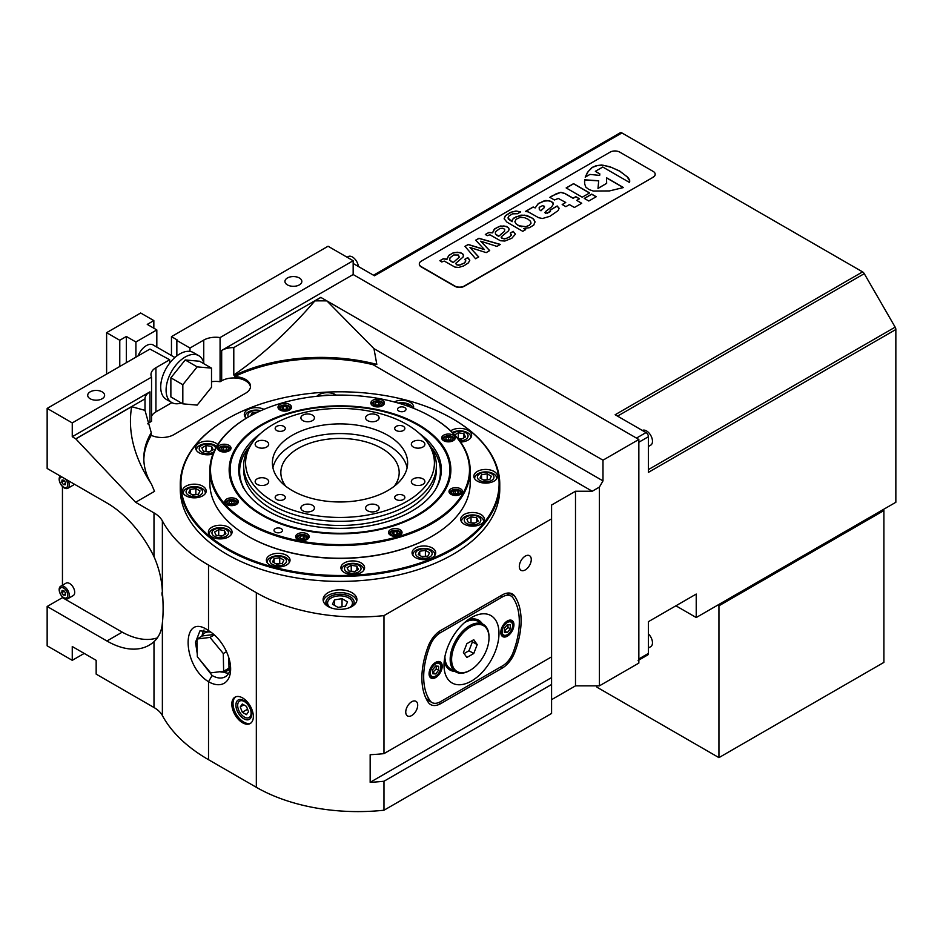 <?xml version="1.0" encoding="UTF-8"?>
<svg xmlns="http://www.w3.org/2000/svg" width="943" height="943" viewBox="0 0 943 943"><rect width="100%" height="100%" fill="white"/><g stroke="black" fill="none" stroke-linecap="round" stroke-linejoin="round"><path stroke-width="1.41" d="M181.315 402.967A27.052 15.618 -60 0 1 171.685 402.508L166.31 399.408A27.052 15.618 -60 0 1 166.31 368.171A27.052 15.618 -60 0 1 193.362 352.564L198.737 355.664A27.052 15.618 -60 0 1 203.936 363.774M182.824 403.84L197.17 405.113L211.515 387.267L211.515 368.147L197.17 366.862L182.824 384.709L182.824 403.84L170.872 396.932L170.872 377.813L182.824 384.709M211.515 368.147L199.562 361.24L185.217 359.967L197.17 366.862M185.217 359.967L170.872 377.813M171.685 402.508A27.052 15.618 -60 0 1 171.685 371.283A27.052 15.618 -60 0 1 198.737 355.664M106.618 374.088L106.618 332.679L140.684 313.005L153.839 320.596L153.839 328.188M156.821 347.083L156.821 329.92L135.91 341.991L135.91 357.173M174.879 357.515L153.131 344.949A13.52 7.803 120 0 0 146.365 345.621A13.52 7.803 120 0 0 138.079 355.924M153.839 320.596L147.261 324.392L156.821 329.92M106.618 332.679L119.773 340.27L126.338 336.474L135.91 341.991M126.338 336.474L126.338 362.701M119.773 366.497L119.773 340.27M451.025 261.317L453.194 262.567L459.265 257.168L458.463 255.034L453.736 254.975L450.059 257.745L449.67 260.056L453.194 262.567M455.469 260.468L457.32 258.995M469.779 260.327L467.645 257.804L464.828 259.431M468.188 258.158L467.645 257.663L464.722 259.349L465.842 260.869L464.746 262.838L458.923 265.278L456.754 264.853L455.587 263.486L463.107 257.026L463.402 254.916L461.669 253.243L457.225 252.217L452.64 253.125L448.585 255.777L446.994 258.995M463.567 255.718L462.777 253.915L460.361 252.524L453.736 252.606L448.868 255.353L447.006 259.313L443.293 258.889L439.862 260.716L441.748 261.965L444.318 261.093L454.832 267.046L458.663 267.447L463.744 265.902L468.447 262.826L469.779 260.197L468.188 258.017M465.842 260.869L464.38 262.967L460.337 264.9L457.331 264.948L455.587 263.604M447.006 259.172L443.293 258.759L439.862 260.716M484.431 249.447L468.223 244.473L464.97 246.347L475.578 258.736L478.714 256.92L469.968 247.467L486.187 252.618L489.7 250.579L480.706 241.184L496.937 246.406L500.368 244.426L478.95 238.284L475.696 240.159L484.431 249.589L468.223 244.614L465.04 246.441M478.631 256.979L469.968 247.467M489.617 250.626L480.706 241.184M500.203 244.52L478.95 238.414L475.779 240.253M498.764 236.257L504.481 231.33L504.753 229.29L502.737 228.265L499.92 228.477L495.37 231.848L495.464 234.076L498.823 236.151M501.039 234.147L502.89 232.685M496.596 235.149L498.764 236.398M515.349 234.017L513.216 231.495L510.399 233.121M509.137 229.408L508.607 227.888L506.391 226.379L500.45 226.014L494.745 228.76L492.576 232.862L488.863 232.449L485.327 234.512L487.319 235.656L489.889 234.783L500.403 240.736L504.859 241.043L511.825 238.249L515.349 234.265L513.216 231.353L510.293 233.039L511.354 235.196L509.079 237.365L504.493 238.968L501.499 238.013L501.428 236.658L508.678 230.717L509.09 228.913L507.664 227.192L503.927 225.943L498.753 226.615L494.156 229.455L492.564 232.685M492.576 232.862L488.863 232.579L485.433 234.406M511.412 234.559L509.951 236.658L505.908 238.591L503.208 238.709L501.157 237.294M527.997 219.189L524.308 217.585L520.088 217.432L516.127 219.248L514.854 221.805L516.198 223.974L519.039 225.766L525.888 226.674L529.388 225.224L531.039 223.196L530.473 221.216L527.997 219.189M517.86 225.294L518.45 225.483M518.45 225.613L519.039 225.766M519.039 225.907L519.628 226.025M519.628 226.167L520.218 226.249M520.218 226.391L520.807 226.438M521.385 226.733L521.974 226.721M528.775 225.742L529.388 225.224M534.999 222.218L534.021 219.731L531.769 217.798L524.273 215.122L516.08 216.772L512.909 219.024L512.049 221.051M512.12 221.699L508.289 219.071L508.536 216.348L512.45 213.849L517.483 213.731L520.666 211.892L516.01 210.996L510.34 212.446L505.259 215.864L504.21 218.917L507.051 222.206L522.764 231.318L525.652 229.656L523.636 228.489L529.447 227.699L533.809 225.035L534.964 221.629L533.054 218.623L526.772 215.417L521.007 215.134L513.959 217.951L512.308 219.79L512.12 221.699L507.9 217.927M520.536 211.975L516.623 211.114L511.577 212.081L505.872 215.381L504.163 218.387M525.534 229.727L523.636 228.489M540.999 210.666L544.276 207.531L544.488 206.281L542.425 205.704L539.172 207.389L539.313 209.535L540.999 210.808L541.482 210.089M541.482 210.218L542.06 209.523M542.06 209.664L542.673 208.992M542.673 209.134L543.274 208.486M543.274 208.615L543.828 207.99M543.828 208.132L544.276 207.531M540.339 210.442L540.999 210.808M559.081 208.757L557.183 205.963L550.052 210.077L550.5 211.279L549.321 212.434L545.266 213.259L545.467 211.645L551.643 206.859L553.435 204.077L551.572 201.413L545.891 200.446L538.536 203.429L535.211 207.778L533.137 206.988L525.475 211.421L528.316 211.916L538.63 217.715L542.484 218.505L549.887 216.312L558.232 210.525L559.034 208.108L557.183 206.104L550.134 210.171M553.411 204.136L553.093 202.851L549.439 200.718L543.474 201.107L537.864 204.042L535.211 207.92L533.137 207.13L525.593 211.491M550.547 210.89L547.282 213.224L544.913 212.493M579.356 198.855L575.796 196.804L573.155 198.325L564.881 193.598L560.885 192.431L556.488 193.621L549.981 197.405M565.741 202.474L562.181 204.525L565.859 206.658L569.419 204.596L574.417 207.484L581.725 203.264L576.739 200.376L579.474 198.784L575.796 196.663L573.155 198.183L564.881 193.456L560.885 192.301L552.433 195.731L549.863 197.335L554.425 199.975L558.362 198.466L565.741 202.474L562.299 204.596M581.607 203.334L576.739 200.376M596.106 196.804L591.685 194.246L584.389 198.466M584.271 198.395L588.809 201.012L596.224 196.733L591.685 194.117L584.271 198.395M589.516 192.997L573.568 183.791L566.271 187.999M566.154 187.928L582.22 197.205L589.634 192.926L573.568 183.649L566.154 187.928M623.323 187.61L606.514 177.897M606.667 183.331L598.003 188.47L598.699 180.75L584.648 179.807L584.707 184.015L585.815 187.103L588.833 189.46L593.194 191.016L609.402 190.934L623.464 187.551L606.514 177.756L606.667 183.331L598.003 188.329M598.687 180.879L584.648 179.948L584.519 182.105M599.842 174.042L595.351 171.32L602.766 167.029L629.547 182.494L629.676 179.995L627.861 177.378L619.692 171.037L609.85 166.711L601.587 164.99L596.141 165.72L591.968 167.5L587.536 172.31L585.214 177.166L589.964 174.42L599.665 175.41L599.854 173.913L595.351 171.32M629.841 181.068L627.06 176.671L619.692 171.178L611.465 167.406L602.848 165.178L597.497 165.544L592.357 167.371L588.22 171.496L585.273 177.131M419.317 264.04A6.766 3.902 0 0 0 419.317 264.181A6.766 3.902 0 0 0 421.297 266.94L454.762 286.271A6.766 3.902 0 0 0 464.333 286.271L653.193 177.225A6.766 3.902 0 0 0 655.173 174.467A6.766 3.902 0 0 0 655.173 174.325M653.193 176.954A6.766 3.902 0 0 0 655.173 174.184A6.766 3.902 0 0 0 653.193 171.426L619.728 152.106A6.766 3.902 0 0 0 610.156 152.106L421.297 261.14A6.766 3.902 0 0 0 419.317 263.91A6.766 3.902 0 0 0 421.297 266.669L454.762 285.988A6.766 3.902 0 0 0 464.333 285.988L653.193 177.225M882.695 509.868L883.897 510.564L883.897 662.387L718.943 757.63L597.013 687.235L596.212 685.856M883.897 510.564L718.943 605.795L717.741 605.111M718.943 605.795L718.943 757.63M882.495 509.986L882.495 510.564A3.383 1.957 180 0 1 881.505 511.943L721.324 604.416A3.383 1.957 180 0 1 718.059 604.923M620.223 132.774L373.487 275.226L620.223 132.774A3.383 1.957 60 0 1 621.909 132.939L862.586 271.89A3.383 1.957 60 0 1 864.271 273.67L895.155 327.15A3.383 1.957 60 0 1 895.85 329.508L895.85 502.277L696.229 617.535L675.907 605.795L696.229 594.066L696.229 617.535M250.484 387.031A16.903 9.76 0 0 0 239.534 378.567A16.903 9.76 0 0 0 221.676 380.819L220.073 381.738L220.073 337.57L353.165 260.728L353.165 274.531L636.454 438.094L646.026 432.578A3.383 1.957 60 0 1 648.407 436.715L638.847 442.232L638.847 658.945L648.407 653.416A3.383 1.957 60 0 1 647.711 654.961L638.847 660.088M638.152 660.489A3.383 1.957 -120 0 0 638.847 658.945M696.229 594.066L648.407 621.673L648.407 653.416M621.909 132.939L374.477 275.792L353.165 263.486M646.026 432.578L615.142 414.743L862.586 271.89M895.85 329.508L648.407 472.36L648.407 436.715M358.375 266.504A8.452 4.88 -120 0 0 352.446 257.003A8.452 4.88 -120 0 0 348.215 256.59L347.095 257.227M648.407 647.994L650.729 646.662A8.452 4.88 -120 0 0 648.407 633.908M648.407 446.475L650.729 445.143A8.452 4.88 -120 0 0 652.026 438.365A8.452 4.88 -120 0 0 646.497 430.916A8.452 4.88 -120 0 0 642.348 430.456M248.528 711.706L246.453 706.378L242.316 703.985L240.241 706.932L242.316 712.26L246.453 714.653L248.528 711.706M243.824 704.857L240.241 706.932M247.561 709.23L242.316 712.26M244.378 717.057A9.477 5.469 -120 0 0 244.779 717.269A9.477 5.469 -120 0 0 251.086 713.038A9.477 5.469 -120 0 0 244.52 701.651A9.477 5.469 -120 0 0 237.695 704.999A9.477 5.469 -120 0 0 244.378 717.057M345.527 606.219L347.554 601.87L342.038 598.687L334.494 599.854L332.466 604.204L337.995 607.386L345.527 606.219M342.038 606.762L342.038 598.687M334.494 605.371L334.494 599.854M349.57 607.634A12.448 7.179 0 0 0 349.311 598.263A12.448 7.179 0 0 0 330.71 598.263A12.448 7.179 0 0 0 330.451 607.634M235.609 696.877A15.218 8.782 -120 0 0 236.174 714.051A15.218 8.782 -120 0 0 250.767 723.14M243.789 718.778A11.163 6.448 -120 0 0 250.626 709.053A11.163 6.448 -120 0 0 236.952 701.156A11.163 6.448 -120 0 0 243.789 718.778M356.749 600.962A16.903 9.76 0 0 0 340.01 592.581A16.903 9.76 0 0 0 323.272 600.962M352.482 606.172A14.121 8.157 0 0 0 340.01 594.196A14.121 8.157 0 0 0 327.539 606.172M62.45 596.931L62.45 597.65L47.15 606.49L47.15 645.825L72.257 660.324L72.257 646.521L96.162 660.324L96.162 674.127L153.992 707.509A33.807 19.52 180 0 1 162.373 715.537A185.948 107.361 0 0 0 208.521 759.704L256.331 787.299A143.69 82.96 180 0 0 383.978 810.226L383.978 781.24A143.69 82.96 180 0 1 370.163 782.313L370.163 754.706A143.69 82.96 0 0 0 383.978 753.634L383.978 615.614A143.69 82.96 180 0 1 256.331 592.687L208.521 565.081A185.948 107.361 0 0 1 162.373 520.925A33.807 19.52 180 0 0 153.992 512.886L135.603 502.277L154.534 491.35L151.505 484.207C134.095 457.485 127.482 431.646 131.655 406.704L75.841 438.919L135.603 502.277M370.163 782.313L551.584 677.569L551.584 684.477L383.978 781.24M383.978 753.634L551.584 656.87L551.584 677.569M456.825 493.661L454.715 493.59M453.595 493.378L456.377 493.896L458.557 492.765L457.944 491.114L455.163 490.596L452.982 491.727L453.595 493.378M457.944 493.083L457.944 491.114M455.163 493.354L455.163 490.596M449.398 439.992L447.524 440.027M448.302 440.322L450.919 439.544L451.072 437.858L448.609 436.939L446.004 437.705L445.85 439.391L448.302 440.322M448.609 439.697L448.609 436.939M446.004 439.45L446.004 437.705M378.838 405.042L376.41 405.113M379.581 404.96L380.489 403.345L378.532 402.095L375.668 402.437L374.76 404.052L376.717 405.301L379.581 404.96M378.532 404.853L378.532 402.095M375.668 404.63L375.668 402.437M286.271 409.262L283.242 409.345M287.674 408.013L286.354 406.504L283.43 406.409L281.827 407.836L283.159 409.333L286.083 409.427L287.674 408.013M286.354 409.191L286.354 406.504M283.43 409.168L283.43 406.409M225.306 450.235L223.196 450.153M226.426 447.689L223.644 447.159L221.464 448.29L222.077 449.952L224.858 450.471L227.039 449.339L226.426 447.689L226.426 449.658M223.644 449.917L223.644 447.159M232.497 503.798L230.622 503.821M231.719 500.745L229.102 501.511L228.949 503.197L231.412 504.116L234.017 503.35L234.17 501.664L231.719 500.745L231.719 503.503M229.102 503.256L229.102 501.511M303.611 538.712L301.194 538.771M300.44 536.107L299.532 537.71L301.489 538.972L304.353 538.618L305.261 537.015L303.304 535.754L300.44 536.107L300.44 538.3M303.304 538.512L303.304 535.754M452.546 494.108A4.562 2.64 0 0 0 460.172 492.93A4.562 2.64 0 0 0 454.585 489.7A4.562 2.64 0 0 0 452.546 494.108M445.237 440.487A4.562 2.64 0 0 0 452.864 439.308A4.562 2.64 0 0 0 447.277 436.079A4.562 2.64 0 0 0 445.237 440.487M374.395 405.561A4.562 2.64 0 0 0 382.033 404.382A4.562 2.64 0 0 0 376.446 401.152A4.562 2.64 0 0 0 374.395 405.561M281.521 409.781A4.562 2.64 0 0 0 289.159 408.602A4.562 2.64 0 0 0 283.572 405.372A4.562 2.64 0 0 0 281.521 409.781M221.027 450.683A4.562 2.64 0 0 0 228.666 449.493A4.562 2.64 0 0 0 223.067 446.275A4.562 2.64 0 0 0 221.027 450.683M228.336 504.293A4.562 2.64 0 0 0 235.974 503.114A4.562 2.64 0 0 0 230.387 499.884A4.562 2.64 0 0 0 228.336 504.293M299.167 539.231A4.562 2.64 0 0 0 306.805 538.04A4.562 2.64 0 0 0 301.218 534.822A4.562 2.64 0 0 0 299.167 539.231M396.779 534.481L393.75 534.563M392.347 533.054L393.679 534.563L396.602 534.646L398.194 533.231L396.862 531.722L393.938 531.64L392.347 533.054M396.862 534.41L396.862 531.722M393.938 534.398L393.938 531.64M392.04 535.011A4.562 2.64 0 0 0 399.679 533.821A4.562 2.64 0 0 0 394.091 530.603A4.562 2.64 0 0 0 392.04 535.011M474.789 522.988L470.286 522.835M476.675 517.754L471.017 516.882L466.879 519.275L468.4 522.54L474.058 523.412L478.195 521.031L476.675 517.754L476.675 521.903M471.017 522.41L471.017 516.882M487.932 479.798L483.429 479.952M487.201 473.846L481.543 474.718L480.022 477.983L484.172 480.376L489.818 479.504L491.338 476.239L487.201 473.846L487.201 479.374M481.543 478.867L481.543 474.718M462.046 438.884L457.897 438.53M458.274 438.306L458.274 432.778L454.703 434.853M458.133 438.825L461.304 439.32L465.453 436.927L463.932 433.662L458.274 432.778M463.932 437.8L463.932 433.662M257.745 412.103L251.993 412.928L250.708 415.698M251.993 415.003L251.993 412.928M209.735 451.626L205.232 451.473M203.346 451.178L209.004 452.062L213.142 449.67L211.621 446.404L205.975 445.532L201.826 447.913L203.346 451.178M211.621 450.542L211.621 446.404M205.975 451.049L205.975 445.532M196.592 494.509L192.089 494.674M192.82 495.099L198.478 494.226L199.999 490.949L195.861 488.568L190.203 489.441L188.683 492.706L192.82 495.099M195.861 494.085L195.861 488.568M190.203 493.578L190.203 489.441M222.489 535.73L217.974 535.577M221.746 536.166L225.884 533.773L224.375 530.508L218.717 529.624L214.568 532.017L216.088 535.282L221.746 536.166M224.375 534.646L224.375 530.508M218.717 535.153L218.717 529.624M280.472 563.666L275.957 563.82M282.358 563.372L283.867 560.107L279.729 557.714L274.071 558.598L272.562 561.863L276.7 564.256L282.358 563.372M279.729 563.242L279.729 557.714M274.071 562.735L274.071 558.598M355.016 571.411L350.501 571.258M358.411 569.454L356.902 566.189L351.244 565.305L347.095 567.698L348.615 570.963L354.273 571.835L358.411 569.454M356.902 570.326L356.902 566.189M351.244 570.833L351.244 565.305M466.679 523.53A8.287 4.786 0 0 0 480.541 521.385A8.287 4.786 0 0 0 470.392 515.526A8.287 4.786 0 0 0 466.679 523.53M479.822 480.494A8.287 4.786 0 0 0 493.684 478.349A8.287 4.786 0 0 0 483.535 472.49A8.287 4.786 0 0 0 479.822 480.494M459.689 440.829A8.287 4.786 0 0 0 467.209 433.921A8.287 4.786 0 0 0 453.123 433.214M409.887 406.904A8.287 4.786 0 0 0 399.349 403.392M259.962 411.077A8.287 4.786 0 0 0 250.638 411.737A8.287 4.786 0 0 0 248.386 417.006M215.688 448.125A8.287 4.786 0 0 0 203.794 444.518A8.287 4.786 0 0 0 201.625 452.18A8.287 4.786 0 0 0 213.872 451.838M188.482 495.216A8.287 4.786 0 0 0 202.344 493.071A8.287 4.786 0 0 0 192.195 487.213A8.287 4.786 0 0 0 188.482 495.216M214.367 536.272A8.287 4.786 0 0 0 228.23 534.127A8.287 4.786 0 0 0 218.081 528.28A8.287 4.786 0 0 0 214.367 536.272M272.35 564.362A8.287 4.786 0 0 0 286.212 562.228A8.287 4.786 0 0 0 276.075 556.37A8.287 4.786 0 0 0 272.35 564.362M346.894 571.953A8.287 4.786 0 0 0 360.756 569.808A8.287 4.786 0 0 0 350.607 563.949A8.287 4.786 0 0 0 346.894 571.953M426.142 556.311L421.627 556.464M429.536 552.751L425.399 550.358L419.741 551.242L418.232 554.508L422.37 556.889L428.028 556.016L429.536 552.751M425.399 555.887L425.399 550.358M419.741 555.38L419.741 551.242M418.032 557.007A8.287 4.786 0 0 0 431.882 554.861A8.287 4.786 0 0 0 421.745 549.003A8.287 4.786 0 0 0 418.032 557.007M272.916 467.775A67.625 39.04 180 0 1 318.062 435.678A67.625 39.04 180 0 1 387.821 445.002A67.625 39.04 180 0 1 407.117 467.775M285.776 486.258A59.161 34.16 180 0 1 280.849 472.596A59.161 34.16 180 0 1 317.367 441.041A59.161 34.16 180 0 1 381.844 448.444A59.161 34.16 180 0 1 399.184 472.596A59.161 34.16 180 0 1 394.245 486.258M406.763 424.397A94.406 54.505 180 0 1 426.189 440.687A94.406 54.505 180 0 1 340.01 517.448A94.406 54.505 180 0 1 253.832 440.687A94.406 54.505 180 0 1 406.763 424.397M387.821 435.336A67.625 39.04 180 0 1 407.635 462.942A67.625 39.04 180 0 1 340.01 501.982A67.625 39.04 180 0 1 272.397 462.942A67.625 39.04 180 0 1 314.137 426.873A67.625 39.04 180 0 1 387.821 435.336M396.19 430.503A5.069 2.923 0 0 0 401.718 431.14A5.069 2.923 0 0 0 404.853 428.428A5.069 2.923 0 0 0 399.773 425.505A5.069 2.923 0 0 0 394.704 428.428A5.069 2.923 0 0 0 396.19 430.503M276.653 430.503A5.069 2.923 0 0 0 282.181 431.14A5.069 2.923 0 0 0 285.316 428.428A5.069 2.923 0 0 0 280.248 425.505A5.069 2.923 0 0 0 275.167 428.428A5.069 2.923 0 0 0 276.653 430.503M276.653 499.519A5.069 2.923 0 0 0 282.181 500.155A5.069 2.923 0 0 0 285.316 497.444A5.069 2.923 0 0 0 280.248 494.521A5.069 2.923 0 0 0 275.167 497.444A5.069 2.923 0 0 0 276.653 499.519M396.19 499.519A5.069 2.923 0 0 0 401.718 500.155A5.069 2.923 0 0 0 404.853 497.444A5.069 2.923 0 0 0 399.773 494.521A5.069 2.923 0 0 0 394.704 497.444A5.069 2.923 0 0 0 396.19 499.519M367.581 420.613A6.766 3.902 0 0 0 374.949 421.462A6.766 3.902 0 0 0 379.121 417.855A6.766 3.902 0 0 0 372.355 413.953A6.766 3.902 0 0 0 365.601 417.855A6.766 3.902 0 0 0 367.581 420.613M302.88 420.613A6.766 3.902 0 0 0 310.259 421.462A6.766 3.902 0 0 0 314.432 417.855A6.766 3.902 0 0 0 307.666 413.953A6.766 3.902 0 0 0 300.9 417.855A6.766 3.902 0 0 0 302.88 420.613M257.144 447.029A6.766 3.902 0 0 0 264.512 447.866A6.766 3.902 0 0 0 268.684 444.259A6.766 3.902 0 0 0 261.918 440.357A6.766 3.902 0 0 0 255.164 444.259A6.766 3.902 0 0 0 257.144 447.029M257.144 484.372A6.766 3.902 0 0 0 264.512 485.221A6.766 3.902 0 0 0 268.684 481.614A6.766 3.902 0 0 0 261.918 477.712A6.766 3.902 0 0 0 255.164 481.614A6.766 3.902 0 0 0 257.144 484.372M302.88 510.788A6.766 3.902 0 0 0 310.259 511.636A6.766 3.902 0 0 0 314.432 508.029A6.766 3.902 0 0 0 307.666 504.116A6.766 3.902 0 0 0 300.9 508.029A6.766 3.902 0 0 0 302.88 510.788M367.581 510.788A6.766 3.902 0 0 0 374.949 511.636A6.766 3.902 0 0 0 379.121 508.029A6.766 3.902 0 0 0 372.355 504.116A6.766 3.902 0 0 0 365.601 508.029A6.766 3.902 0 0 0 367.581 510.788M413.317 484.372A6.766 3.902 0 0 0 420.684 485.221A6.766 3.902 0 0 0 424.869 481.614A6.766 3.902 0 0 0 418.103 477.712A6.766 3.902 0 0 0 411.337 481.614A6.766 3.902 0 0 0 413.317 484.372M413.317 447.029A6.766 3.902 0 0 0 420.684 447.866A6.766 3.902 0 0 0 424.869 444.259A6.766 3.902 0 0 0 418.103 440.357A6.766 3.902 0 0 0 411.337 444.259A6.766 3.902 0 0 0 413.317 447.029M417.714 424.987A109.883 63.44 180 0 1 449.894 469.838A109.883 63.44 180 0 1 340.01 533.278A109.883 63.44 180 0 1 230.127 469.838A109.883 63.44 180 0 1 297.964 411.231A109.883 63.44 180 0 1 417.714 424.987M419.6 433.627A101.337 58.501 180 0 1 435.678 489.134A101.337 58.501 180 0 1 340.01 528.351A101.337 58.501 180 0 1 244.343 489.134A101.337 58.501 180 0 1 260.421 433.627M431.811 417.112A130.169 75.157 180 0 1 432.059 417.254L431.576 416.983A129.486 74.756 180 0 1 431.576 416.983A129.486 74.756 180 0 1 431.576 522.705A129.486 74.756 180 0 1 248.445 522.705A129.486 74.756 180 0 1 248.445 416.983A129.486 74.756 180 0 1 431.576 416.971L432.059 417.254A130.169 75.157 180 0 1 470.18 470.392A130.169 75.157 180 0 1 340.01 545.549A130.169 75.157 180 0 1 209.841 470.392A130.169 75.157 180 0 1 247.974 417.254A130.169 75.157 180 0 1 248.209 417.112M418.397 424.586A110.861 64.006 180 0 1 441.206 495.971A110.861 64.006 180 0 1 340.01 533.844A110.861 64.006 180 0 1 238.815 495.971A110.861 64.006 180 0 1 277.148 417.124A110.861 64.006 180 0 1 418.397 424.586M390.485 535.211A6.766 3.902 0 0 0 397.852 536.06A6.766 3.902 0 0 0 402.036 532.453A6.766 3.902 0 0 0 395.27 528.551A6.766 3.902 0 0 0 388.504 532.453A6.766 3.902 0 0 0 390.485 535.211M295.642 536.673A6.766 3.902 0 0 0 302.397 540.575A6.766 3.902 0 0 0 309.163 536.673A6.766 3.902 0 0 0 302.397 532.771A6.766 3.902 0 0 0 295.642 536.673M226.78 498.988A6.766 3.902 0 0 0 224.799 501.747A6.766 3.902 0 0 0 231.565 505.648A6.766 3.902 0 0 0 238.32 501.747A6.766 3.902 0 0 0 234.147 498.14A6.766 3.902 0 0 0 226.78 498.988M224.257 444.224A6.766 3.902 0 0 0 217.491 448.125A6.766 3.902 0 0 0 224.257 452.027A6.766 3.902 0 0 0 231.011 448.125A6.766 3.902 0 0 0 224.257 444.224M289.536 404.464A6.766 3.902 0 0 0 282.169 403.628A6.766 3.902 0 0 0 277.996 407.223A6.766 3.902 0 0 0 284.751 411.136A6.766 3.902 0 0 0 291.517 407.223A6.766 3.902 0 0 0 289.536 404.464M384.39 403.015A6.766 3.902 0 0 0 377.624 399.101A6.766 3.902 0 0 0 370.858 403.015A6.766 3.902 0 0 0 377.624 406.916A6.766 3.902 0 0 0 384.39 403.015M453.241 440.699A6.766 3.902 0 0 0 455.221 437.941A6.766 3.902 0 0 0 448.455 434.039A6.766 3.902 0 0 0 441.701 437.941A6.766 3.902 0 0 0 445.874 441.548A6.766 3.902 0 0 0 453.241 440.699M455.764 495.464A6.766 3.902 0 0 0 462.53 491.551A6.766 3.902 0 0 0 455.764 487.649A6.766 3.902 0 0 0 449.009 491.551A6.766 3.902 0 0 0 455.764 495.464M398.795 411.018A4.232 2.44 0 0 0 403.404 411.549A4.232 2.44 0 0 0 406.009 409.297A4.232 2.44 0 0 0 401.789 406.857A4.232 2.44 0 0 0 397.557 409.297A4.232 2.44 0 0 0 398.795 411.018M275.25 532.111A4.232 2.44 0 0 0 279.859 532.642A4.232 2.44 0 0 0 282.464 530.39A4.232 2.44 0 0 0 278.232 527.95A4.232 2.44 0 0 0 274.012 530.39A4.232 2.44 0 0 0 275.25 532.111M452.734 418.845A159.756 92.225 180 0 1 452.97 418.975L452.499 418.704A159.072 91.836 180 0 1 452.499 548.59A159.072 91.836 180 0 1 227.534 548.59A159.072 91.836 180 0 1 227.522 418.704A159.072 91.836 180 0 1 452.499 418.704L452.97 418.975A159.756 92.225 180 0 1 499.766 484.195A159.756 92.225 180 0 1 340.01 576.432A159.756 92.225 180 0 1 180.266 484.195A159.756 92.225 180 0 1 227.051 418.975A159.756 92.225 180 0 1 227.287 418.845M431.811 536.367A129.486 74.756 180 0 1 431.576 536.508A129.486 74.756 180 0 1 248.445 536.508A129.486 74.756 180 0 1 248.209 536.367M415.521 557.631A11.835 6.837 0 0 0 428.417 559.116A11.835 6.837 0 0 0 435.713 552.798A11.835 6.837 0 0 0 423.879 545.962A11.835 6.837 0 0 0 412.056 552.798A11.835 6.837 0 0 0 415.521 557.631M341.331 569.513A11.835 6.837 0 0 0 354.297 574.523A11.835 6.837 0 0 0 364.587 567.745A11.835 6.837 0 0 0 352.753 560.908A11.835 6.837 0 0 0 340.918 567.745A11.835 6.837 0 0 0 341.331 569.513M266.786 558.386A11.835 6.837 0 0 0 266.374 560.154A11.835 6.837 0 0 0 278.209 566.991A11.835 6.837 0 0 0 290.043 560.154A11.835 6.837 0 0 0 279.753 553.388A11.835 6.837 0 0 0 266.786 558.386M211.857 527.231A11.835 6.837 0 0 0 208.391 532.064A11.835 6.837 0 0 0 220.226 538.901A11.835 6.837 0 0 0 232.061 532.064A11.835 6.837 0 0 0 224.752 525.758A11.835 6.837 0 0 0 211.857 527.231M191.276 484.407A11.835 6.837 0 0 0 182.506 490.997A11.835 6.837 0 0 0 194.341 497.833A11.835 6.837 0 0 0 206.175 490.997A11.835 6.837 0 0 0 191.276 484.407M217.762 444.577A11.835 6.837 0 0 0 210.548 441.371A11.835 6.837 0 0 0 195.649 447.96A11.835 6.837 0 0 0 212.977 454.019M263.934 409.345A11.835 6.837 0 0 0 251.251 408.272A11.835 6.837 0 0 0 244.308 414.484A11.835 6.837 0 0 0 246.264 418.256M336.274 395.105A11.835 6.837 0 0 0 316.86 396.284M413.47 408.272A11.835 6.837 0 0 0 413.647 407.128A11.835 6.837 0 0 0 406.775 400.928A11.835 6.837 0 0 0 394.139 401.93M460.561 442.043A11.835 6.837 0 0 0 468.164 440.051A11.835 6.837 0 0 0 471.63 435.218A11.835 6.837 0 0 0 463.815 428.794A11.835 6.837 0 0 0 450.695 430.845M488.745 482.887A11.835 6.837 0 0 0 497.515 476.286A11.835 6.837 0 0 0 485.68 469.449A11.835 6.837 0 0 0 473.846 476.286A11.835 6.837 0 0 0 488.745 482.887M469.473 525.923A11.835 6.837 0 0 0 484.372 519.322A11.835 6.837 0 0 0 472.537 512.485A11.835 6.837 0 0 0 460.703 519.322A11.835 6.837 0 0 0 469.473 525.923M62.014 480.07L61.778 482.25L63.405 484.596L65.267 484.737L65.503 482.545L63.876 480.211L62.014 480.07M64.289 480.8L61.778 482.25M65.409 483.429L63.405 484.596M62.014 590.483L61.778 592.675L63.405 595.009L65.267 595.163L65.503 592.97L63.876 590.636L62.014 590.483M64.289 591.226L61.778 592.675M65.409 593.854L63.405 595.009M162.514 593.277A5.835 3.371 -120 0 0 162.762 596.966M67.766 595.21A5.835 3.371 -120 0 0 61.59 587.513A5.835 3.371 -120 0 0 61.59 595.752A5.835 3.371 -120 0 0 67.766 595.21M62.108 477.099A5.835 3.371 -120 0 0 59.657 481.295A5.835 3.371 -120 0 0 64.171 487.425A5.835 3.371 -120 0 0 67.766 484.785A5.835 3.371 -120 0 0 65.185 478.879M62.45 597.65L121.022 631.468A82.831 47.822 -120 0 0 157.434 637.833M62.45 486.505L62.45 585.214M210.654 672.866L197.335 656.752L197.004 639.024L209.983 637.421L223.291 653.534L223.632 671.251L210.654 672.866M223.632 671.251L229.008 668.151L228.807 657.731M197.004 639.024L202.38 635.924L213.884 634.498M209.983 637.421L214.344 634.898M223.291 653.534L226.497 651.684M464.097 653.558L468.977 650.729L472.419 641.841L471.736 640.863M463.402 652.568L466.856 657.483L473.751 653.499L477.205 644.599L473.751 639.696L466.856 643.68L463.402 652.568M468.977 650.729L473.751 653.499M472.419 641.841L477.205 644.599M489.016 637.786A26.451 15.277 120 0 0 470.309 626.989A26.451 15.277 120 0 0 451.603 659.381A26.451 15.277 120 0 0 470.309 670.19A26.451 15.277 120 0 0 489.016 637.786L489.016 636.961A27.465 15.866 -60 0 1 489.004 637.374M432.648 672.536L436.232 668.87L436.232 666.053M435.642 665.994L432.648 669.719L432.648 673.703L435.642 673.962L438.625 670.249L438.625 666.265L435.642 665.994M433.25 672.583L435.642 673.962M436.232 668.87L438.625 670.249M504.375 631.126L507.959 627.46L507.959 624.643M507.358 624.584L504.375 628.309L504.375 632.293L507.358 632.553L510.352 628.84L510.352 624.855L507.358 624.584M504.965 631.173L507.358 632.553M507.959 627.46L510.352 628.84M440.9 666.949A7.438 4.291 120 0 0 433.014 666.241A7.438 4.291 120 0 0 433.014 676.756A7.438 4.291 120 0 0 440.9 666.949M512.615 625.539A7.438 4.291 120 0 0 504.729 624.832A7.438 4.291 120 0 0 504.729 635.346A7.438 4.291 120 0 0 512.615 625.539M502.56 665.852A16.903 9.76 120 0 0 512.909 652.98A67.625 39.04 120 0 0 512.909 597.768A16.903 9.76 120 0 0 511.012 596A16.903 9.76 120 0 0 502.56 596.836L440.44 632.694A16.903 9.76 120 0 0 430.091 645.578A67.625 39.04 120 0 0 430.091 700.79A16.903 9.76 120 0 0 431.988 702.547A16.903 9.76 120 0 0 440.44 701.71L502.56 665.852M444.012 665.145A38.887 22.443 -60 0 1 471.5 617.535A38.887 22.443 -60 0 1 498.988 633.401A38.887 22.443 -60 0 1 471.5 681.023A38.887 22.443 -60 0 1 444.012 665.145M513.935 624.773A9.3 5.363 120 0 0 512.014 620.518A9.3 5.363 120 0 0 502.713 625.893A9.3 5.363 120 0 0 502.713 636.619A9.3 5.363 120 0 0 509.88 634.132A9.3 5.363 120 0 0 513.935 624.773M442.208 666.182A9.3 5.363 120 0 0 440.287 661.927A9.3 5.363 120 0 0 430.986 667.29A9.3 5.363 120 0 0 430.986 678.029A9.3 5.363 120 0 0 438.153 675.542A9.3 5.363 120 0 0 442.208 666.182M189.991 351.409L189.991 348.038L176.848 340.447L176.848 355.9M47.15 606.49L106.913 640.992A84.528 48.8 -120 0 0 149.183 645.177A84.528 48.8 -120 0 0 153.992 641.688C159.002 637.008 161.795 630.714 162.373 622.793C163.363 614.199 163.363 603.791 162.373 591.579C161.819 579.804 159.025 568.158 153.992 556.629A84.528 48.8 -120 0 0 106.913 502.973L47.15 468.459L47.15 408.413L149.949 349.063L169.669 359.766L169.669 363.138M220.073 381.738A16.903 9.76 0 0 0 211.515 381.715M171.921 402.637L155.925 411.867A16.903 9.76 0 0 0 151.552 416.24M169.669 359.766L155.925 367.699A16.903 9.76 0 0 0 150.974 374.607A16.903 9.76 0 0 0 151.552 377.129L151.552 421.297L149.949 422.216A16.903 9.76 0 0 0 147.709 423.831M599.406 487.095L599.406 685.856L638.847 663.082L638.847 439.473L353.165 274.531L221.676 350.442A16.903 9.76 0 0 1 233.793 347.59L233.793 375.043C262.142 355.393 289.171 330.675 314.891 300.9A185.358 107.019 180 0 1 326.879 300.9L373.97 348.662L602.99 480.883L599.406 487.095L592.228 491.232L373.004 364.67L376.823 364.387L373.97 348.662M376.823 364.387A135.238 78.08 0 0 0 234.607 375.349L233.793 375.043M234.607 375.349L234.607 376.587A16.903 9.76 180 0 1 250.532 386.335A16.903 9.76 180 0 1 245.581 393.231L173.854 434.64A16.903 9.76 180 0 1 151.257 435.324L151.257 432.696A135.238 78.08 0 0 0 143.808 458.251A135.238 78.08 0 0 0 151.505 484.207M220.073 337.57A16.903 9.76 0 0 0 203.747 340.093L189.991 348.038M438.896 702.488L440.794 703.584A20.286 11.717 -60 0 1 430.645 704.586A20.286 11.717 -60 0 1 428.299 702.37A70.159 40.502 120 0 1 428.299 646.061A20.286 11.717 -60 0 1 440.794 630.431L502.206 594.974A20.286 11.717 -60 0 1 512.355 593.96A20.286 11.717 -60 0 1 514.701 596.176L509.255 593.041M513.381 651.731L514.701 652.485A20.286 11.717 -60 0 1 502.206 668.127L500.415 667.09M176.848 340.447L177.449 340.093L171.461 336.651L171.461 355.535M244.414 489.193A16.903 9.76 -60 0 1 242.151 484.443M440.794 703.584L502.206 668.127M131.655 406.704L144.998 410.358L151.257 432.696M143.831 459.559A135.238 78.08 180 0 1 151.257 435.324M326.879 300.9L320.891 297.446L314.891 300.9M234.607 376.587A135.238 78.08 180 0 1 373.004 364.67M208.521 759.704L208.521 681.718C181.351 665.133 181.315 610.899 208.521 630.643L208.521 630.643A31.272 18.058 60 0 1 230.634 668.941A31.272 18.058 60 0 1 208.521 681.718L212.104 675.506A26.204 15.123 -120 0 0 225.212 676.803A26.204 15.123 -120 0 0 230.552 666.736M210.301 631.751L199.963 630.867L195.507 642.301L197.287 653.982M198.879 658.603L212.104 675.506M592.228 491.232L575.501 491.232L551.584 505.035L551.584 656.87M599.406 685.856L575.501 685.856L575.501 491.232M575.501 685.856L551.584 699.659M383.978 810.226L551.584 713.462L551.584 684.477M287.415 284.88A8.452 4.88 0 0 0 296.632 285.941A8.452 4.88 0 0 0 301.843 281.438A8.452 4.88 0 0 0 293.391 276.558A8.452 4.88 0 0 0 284.939 281.438A8.452 4.88 0 0 0 287.415 284.88M171.461 336.651L328.058 246.241L353.165 260.728M253.349 716.562A15.218 8.782 -120 0 0 246.712 701.25A15.218 8.782 -120 0 0 234.984 697.172A15.218 8.782 -120 0 0 234.984 714.747A15.218 8.782 -120 0 0 250.201 723.529A15.218 8.782 -120 0 0 253.349 716.562M320.891 297.446L602.99 460.184L638.847 439.473M602.99 460.184L602.99 480.883M72.257 660.324L84.21 653.416M75.841 438.919L72.257 436.715L72.257 422.912L151.552 377.129M47.15 408.413L72.257 422.912M149.949 422.216L149.949 391.852A16.903 9.76 0 0 0 144.998 398.759A16.903 9.76 0 0 0 144.998 398.854L75.841 438.79M149.949 391.852L72.257 436.715M514.701 652.485A70.159 40.502 120 0 0 514.701 596.176M383.978 615.614L551.584 518.839M525.286 556.111A8.452 4.88 120 0 0 519.77 563.56A8.452 4.88 120 0 0 521.066 570.326A8.452 4.88 120 0 0 529.518 565.446A8.452 4.88 120 0 0 529.518 555.686A8.452 4.88 120 0 0 525.286 556.111M411.737 701.722A8.452 4.88 120 0 0 406.209 709.171A8.452 4.88 120 0 0 407.506 715.949A8.452 4.88 120 0 0 415.957 711.069A8.452 4.88 120 0 0 415.957 701.309A8.452 4.88 120 0 0 411.737 701.722M144.998 410.358L144.998 398.854M180.266 484.195L180.266 489.169A159.756 92.225 0 0 0 227.051 554.378A159.756 92.225 0 0 0 401.14 574.37A159.756 92.225 0 0 0 499.766 489.169L499.766 484.195M328.058 606.49A16.903 9.76 0 0 0 346.482 608.6A16.903 9.76 0 0 0 356.914 599.583A16.903 9.76 0 0 0 340.01 589.823A16.903 9.76 0 0 0 323.107 599.583A16.903 9.76 0 0 0 328.058 606.49M233.793 347.59L320.891 297.304M90.186 398.759A8.452 4.88 0 0 0 99.392 399.82A8.452 4.88 0 0 0 104.614 395.306A8.452 4.88 0 0 0 96.162 390.426A8.452 4.88 0 0 0 87.711 395.306A8.452 4.88 0 0 0 90.186 398.759M469.944 670.39A27.465 15.866 -60 0 1 469.59 670.603A27.465 15.866 -60 0 1 455.858 671.958A27.465 15.866 -60 0 1 455.858 640.238A27.465 15.866 -60 0 1 483.323 624.384L478.066 621.343A27.465 15.866 120 0 0 464.534 622.592M444.907 656.587A27.465 15.866 120 0 0 450.589 668.929L455.858 671.958M482.286 623.783A28.738 16.597 120 0 0 467.645 620.07M444.283 660.536A28.738 16.597 120 0 0 454.809 671.357M204.018 629.959A26.204 15.123 -120 0 0 202.167 635.393M223.35 672.076A26.204 15.123 -120 0 0 228.713 673.196M210.973 632.211A21.972 12.683 -120 0 0 204.702 633.001A21.972 12.683 -120 0 0 201.578 636.384M219.849 671.722A21.972 12.683 -120 0 0 226.685 671.074A21.972 12.683 -120 0 0 230.505 666.029M154.452 638.67A84.528 48.8 -120 0 0 157.057 638.364M68.167 480.6A7.19 4.149 60 0 1 69.322 484.985A7.19 4.149 60 0 1 67.837 488.274L73.212 485.173A7.19 4.149 -120 0 0 74.226 484.089M67.837 598.699L73.212 595.599A7.19 4.149 -120 0 0 74.697 592.31A7.19 4.149 -120 0 0 71.562 585.073A7.19 4.149 -120 0 0 66.034 583.151L60.647 586.263A7.19 4.149 60 0 1 66.187 588.184A7.19 4.149 60 0 1 69.322 595.41A7.19 4.149 60 0 1 67.837 598.699A7.19 4.149 60 0 1 64.242 598.345A7.19 4.149 60 0 1 59.55 592.015A7.19 4.149 60 0 1 60.647 586.263M506.945 621.437A8.452 4.88 -60 0 1 511.177 621.013A8.452 4.88 -60 0 1 512.921 624.879A8.452 4.88 -60 0 1 509.232 633.39A8.452 4.88 -60 0 1 502.725 635.653A8.452 4.88 -60 0 1 501.428 628.875A8.452 4.88 -60 0 1 506.945 621.437M435.23 662.835A8.452 4.88 -60 0 1 439.45 662.422A8.452 4.88 -60 0 1 441.206 666.288A8.452 4.88 -60 0 1 437.517 674.799A8.452 4.88 -60 0 1 430.998 677.062A8.452 4.88 -60 0 1 429.702 670.284A8.452 4.88 -60 0 1 435.23 662.835M483.323 624.384A27.465 15.866 -60 0 1 489.016 636.961M67.837 488.274A7.19 4.149 60 0 1 64.242 487.92A7.19 4.149 60 0 1 59.645 481.908A7.19 4.149 60 0 1 60.317 476.062M162.785 597.343A7.19 4.149 60 0 1 162.385 591.603M470.18 470.392L470.18 483.087A130.169 75.157 180 0 1 432.059 536.225A130.169 75.157 180 0 1 247.974 536.225A130.169 75.157 180 0 1 209.841 483.087L209.841 470.392M449.894 469.838L449.894 471.217A109.883 63.44 180 0 1 440.758 496.548M239.263 496.548A109.883 63.44 180 0 1 230.127 471.217L230.127 469.838M429.984 445.791A100.394 57.959 180 0 1 435.23 489.865M244.803 489.865A100.394 57.959 180 0 1 250.036 445.791M426.189 440.687L427.969 442.986A96.363 55.637 180 0 1 436.373 465.701L436.373 469.838A96.363 55.637 180 0 1 340.01 525.475A96.363 55.637 180 0 1 243.659 469.838L243.659 465.701A96.363 55.637 180 0 1 252.052 442.986L253.832 440.687M436.373 465.701A96.363 55.637 180 0 1 340.01 521.326A96.363 55.637 180 0 1 243.659 465.701M412.963 555.427A10.986 6.342 180 0 1 412.893 554.732A10.986 6.342 180 0 1 423.879 548.39A10.986 6.342 180 0 1 434.876 554.732A10.986 6.342 180 0 1 434.806 555.427M341.837 570.374A10.986 6.342 180 0 1 341.767 569.678A10.986 6.342 180 0 1 352.753 563.336A10.986 6.342 180 0 1 363.739 569.678A10.986 6.342 180 0 1 363.68 570.374M267.293 562.782A10.986 6.342 180 0 1 267.223 562.087A10.986 6.342 180 0 1 267.6 560.448A10.986 6.342 180 0 1 279.647 555.804A10.986 6.342 180 0 1 289.206 562.087A10.986 6.342 180 0 1 289.136 562.782M209.311 534.693A10.986 6.342 180 0 1 209.24 533.997A10.986 6.342 180 0 1 212.458 529.518A10.986 6.342 180 0 1 224.434 528.139A10.986 6.342 180 0 1 231.212 533.997A10.986 6.342 180 0 1 231.153 534.693M183.413 493.637A10.986 6.342 180 0 1 183.355 492.93A10.986 6.342 180 0 1 191.5 486.812A10.986 6.342 180 0 1 205.326 492.93A10.986 6.342 180 0 1 205.268 493.637M196.568 450.589A10.986 6.342 180 0 1 196.498 449.894A10.986 6.342 180 0 1 210.324 443.764A10.986 6.342 180 0 1 216.654 446.404M245.215 417.112A10.986 6.342 180 0 1 245.156 416.417A10.986 6.342 180 0 1 260.834 410.688M322.459 395.765A10.986 6.342 180 0 1 329.861 395.306M398.241 403.062A10.986 6.342 180 0 1 412.621 407.942M452.392 432.472A10.986 6.342 180 0 1 464.227 431.352A10.986 6.342 180 0 1 470.781 437.151A10.986 6.342 180 0 1 470.71 437.847M474.765 478.914A10.986 6.342 180 0 1 474.694 478.219A10.986 6.342 180 0 1 485.68 471.877A10.986 6.342 180 0 1 496.666 478.219A10.986 6.342 180 0 1 496.607 478.914M461.622 521.951A10.986 6.342 180 0 1 461.551 521.255A10.986 6.342 180 0 1 472.537 514.913A10.986 6.342 180 0 1 483.523 521.255A10.986 6.342 180 0 1 483.464 521.951M389.518 534.516A5.917 3.418 180 0 1 389.353 533.691A5.917 3.418 180 0 1 395.27 530.284A5.917 3.418 180 0 1 401.188 533.691A5.917 3.418 180 0 1 401.011 534.516M296.656 538.736A5.917 3.418 180 0 1 296.479 537.911L296.479 538.559M296.479 537.911A5.917 3.418 180 0 1 302.397 534.504A5.917 3.418 180 0 1 308.314 537.911A5.917 3.418 180 0 1 308.149 538.736M225.813 503.798A5.917 3.418 180 0 1 225.648 502.984A5.917 3.418 180 0 1 227.381 500.568A5.917 3.418 180 0 1 233.829 499.825A5.917 3.418 180 0 1 237.483 502.984A5.917 3.418 180 0 1 237.306 503.798M218.505 450.188A5.917 3.418 180 0 1 218.34 449.363A5.917 3.418 180 0 1 224.257 445.956A5.917 3.418 180 0 1 230.175 449.363A5.917 3.418 180 0 1 229.998 450.188M279.01 409.286A5.917 3.418 180 0 1 278.833 408.472A5.917 3.418 180 0 1 282.487 405.313A5.917 3.418 180 0 1 288.935 406.056A5.917 3.418 180 0 1 290.668 408.472A5.917 3.418 180 0 1 290.503 409.286M371.884 405.066A5.917 3.418 180 0 1 371.707 404.252A5.917 3.418 180 0 1 377.624 400.834A5.917 3.418 180 0 1 383.542 404.252L383.542 404.901M383.542 404.252A5.917 3.418 180 0 1 383.365 405.066M442.715 439.992A5.917 3.418 180 0 1 442.538 439.179A5.917 3.418 180 0 1 448.455 435.76A5.917 3.418 180 0 1 454.373 439.179A5.917 3.418 180 0 1 454.208 439.992M450.023 493.613A5.917 3.418 180 0 1 449.846 492.8A5.917 3.418 180 0 1 455.764 489.382A5.917 3.418 180 0 1 461.681 492.8A5.917 3.418 180 0 1 461.516 493.613M352.423 606.219A14.086 8.133 0 0 0 354.096 602.542A14.086 8.133 0 0 0 340.01 594.231A14.086 8.133 0 0 0 325.936 602.542A14.086 8.133 0 0 0 327.61 606.219M243.801 718.731A11.116 6.424 -120 0 0 249.482 719.214A11.116 6.424 -120 0 0 249.365 706.437A11.116 6.424 -120 0 0 238.367 699.954A11.116 6.424 -120 0 0 236.504 708.818A11.116 6.424 -120 0 0 243.801 718.731M881.505 511.943L881.505 510.564M721.324 603.037L721.324 604.416M648.407 469.602L895.155 327.15M864.271 273.67L617.535 416.134M430.091 700.79L426.036 698.445M430.091 645.578L428.794 644.835M440.44 632.694L438.79 631.739M502.56 596.836L500.768 595.799M155.925 411.867L155.925 367.699M221.676 380.819L221.676 350.442M203.747 362.914L203.747 340.093M256.331 787.299L256.331 592.687M122.236 632.152L106.913 640.992M153.992 707.509L153.992 641.688M153.992 556.629L153.992 512.886M162.373 591.579L162.373 520.925M208.521 630.643L208.521 565.081M162.373 715.537L162.373 622.793M244.779 717.269L246.04 717.918M237.695 704.999L237.766 703.584M330.71 598.263L329.52 599.041M349.311 598.263L350.501 599.041M431.988 702.547L426.507 699.388M511.012 596L506.308 593.288M511.177 621.013L509.644 620.129M502.725 635.653L501.193 634.769M439.45 662.422L437.929 661.538M430.998 677.062L429.478 676.178M470.309 670.19L469.59 670.603M226.685 671.074L230.233 669.023M204.702 633.001L208.344 630.902M412.893 554.732L412.893 555.333M434.876 554.732L434.876 555.333M341.767 569.678L341.767 570.279M363.739 569.678L363.739 570.279M267.223 562.087L267.223 562.688M289.206 562.087L289.206 562.688M209.24 533.997L209.24 534.598M231.212 533.997L231.212 534.598M183.355 492.93L183.355 493.543M205.326 492.93L205.326 493.543M196.498 449.894L196.498 450.495M245.156 416.417L245.156 417.018M470.781 437.151L470.781 437.752M474.694 478.219L474.694 478.82M496.666 478.219L496.666 478.82M461.551 521.255L461.551 521.856M483.523 521.255L483.523 521.856M389.353 533.691L389.353 534.339M401.188 533.691L401.188 534.339M308.314 537.911L308.314 538.559M225.648 502.984L225.648 503.633M237.483 502.984L237.483 503.633M218.34 449.363L218.34 450.011M230.175 449.363L230.175 450.011M278.833 408.472L278.833 409.121M290.668 408.472L290.668 409.121M371.707 404.252L371.707 404.901M442.538 439.179L442.538 439.827M454.373 439.179L454.373 439.827M449.846 492.8L449.846 493.448M461.681 492.8L461.681 493.448"/></g></svg>
